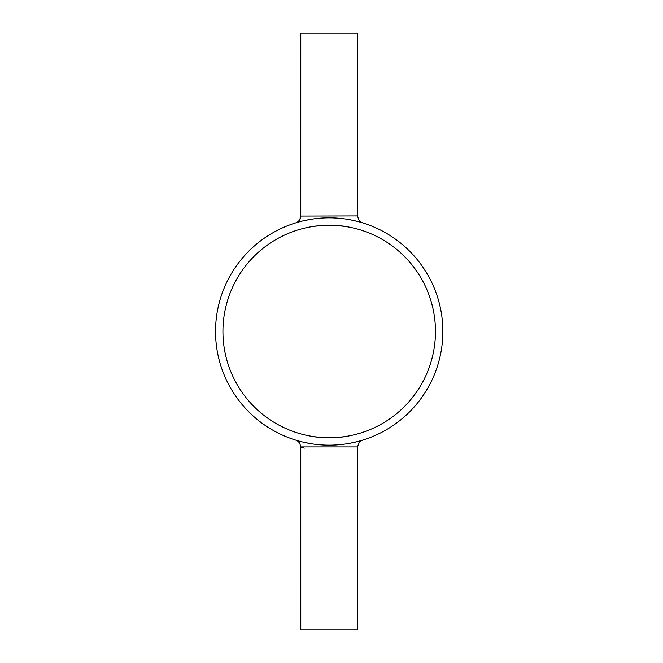 <?xml version="1.0" encoding="UTF-8"?>
<svg xmlns="http://www.w3.org/2000/svg" width="663" height="663" viewBox="0 0 663 663"><rect width="100%" height="100%" fill="white"/><g stroke="black" fill="none" stroke-linecap="round" stroke-linejoin="round"><path stroke-width="0.99" d="M442.503 322.591L442.445 321.837M442.561 323.329L442.511 322.682M442.047 317.983L442.262 319.947M442.039 317.917L441.89 316.732M441.848 346.608L441.939 345.871L441.848 346.608M442.155 344.064L442.014 345.282M442.768 335.868L442.801 335.08M442.511 340.301L442.428 341.304L442.511 340.301M442.718 337.019L442.577 339.423M442.785 335.586L442.718 337.053M442.594 339.158L442.76 336.141M442.76 336.182L442.702 337.45M442.652 338.321L442.279 342.928M442.71 337.194L442.735 336.721M442.494 340.591L442.378 341.876M441.948 345.829L441.84 346.65L441.948 345.829M442.801 335.088L442.329 342.448M442.354 342.166L442.072 344.818M441.873 346.409L441.931 345.945M442.768 335.959L442.801 335.039M442.254 343.177L442.163 344.064M442.436 341.221L442.387 341.793M442.436 341.263L442.196 343.707M442.362 342.091L442.445 341.18M442.188 343.807L442.254 343.136M442.32 342.473L442.412 341.544M442.428 321.688L442.486 322.317M442.503 322.541L442.76 326.9M442.776 327.249L442.743 326.511M442.727 326.113L442.702 325.55M442.006 317.594L442.155 318.928M442.022 317.784L442.155 318.903M441.807 316.127L441.948 317.154L441.807 316.127M442.577 323.503L442.652 324.646M442.768 327.091L442.793 327.779M442.685 325.351L442.751 326.586M442.801 327.895L442.776 327.157M442.47 322.11L442.511 322.699L442.47 322.11M442.702 325.616L442.743 326.387M442.196 319.309L442.287 320.138M442.652 324.729L442.735 326.254M442.254 319.823L442.793 327.713M442.768 326.983L442.743 326.494M442.461 322.011L442.122 318.571M442.171 319.077L442.246 319.74M442.751 326.66L442.693 325.475M442.859 331.5A113.655 113.655 0 0 1 272.369 429.931A113.655 113.655 0 0 1 272.369 233.069A113.655 113.655 0 0 1 442.859 331.5M295.93 222.818L298.358 222.105M303.165 220.862L310.715 219.354M317.03 218.492L323.735 217.978M333.779 217.936L341.743 218.541M350.163 219.793L357.092 221.318M308.171 219.801L303.753 220.729M295.864 222.843L296.61 222.611M296.618 440.389L295.93 440.182M303.77 442.279L308.171 443.199M357.183 441.657L350.23 443.191M341.735 444.467L333.754 445.064M323.735 445.022L317.047 444.508M310.723 443.646L303.148 442.13M298.358 440.895L295.764 440.124M295.773 222.867A7.102 7.102 0 0 0 300.787 216.08L299.742 219.776L298.043 221.682L295.905 222.826M357.216 215.931L300.778 216.08L300.787 33.15L357.614 33.15L357.614 216.08L358.65 219.784L360.357 221.691L362.628 222.867M304.259 448.163L300.778 446.92L357.614 446.92L358.642 443.24L360.341 441.318L362.62 440.133M295.905 440.174L298.035 441.309L299.742 443.224L300.778 446.92L300.787 629.85L357.614 629.85L357.614 446.92M314.328 226.274C328.168 224.84 339.597 225.08 348.622 227.019C335.669 224.832 322.724 224.832 309.778 227.019M344.064 436.726C330.232 438.16 318.804 437.92 309.778 435.981M314.328 436.726C328.168 438.16 339.597 437.92 348.622 435.981M435.467 331.5A106.271 106.271 0 0 1 276.065 423.533A106.271 106.271 0 0 1 276.065 239.467A106.271 106.271 0 0 1 435.467 331.5M295.764 222.876L296.767 222.569M295.864 440.157L296.792 440.439"/></g></svg>
